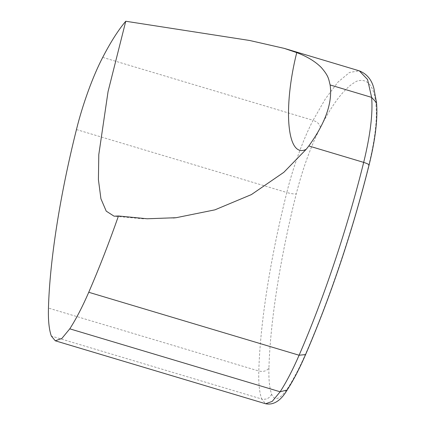 <?xml version="1.0" encoding="UTF-8"?>
<svg xmlns="http://www.w3.org/2000/svg" width="425" height="425" viewBox="0 0 425 425"><rect width="100%" height="100%" fill="white"/><g stroke="black" fill="none" stroke-linecap="round" stroke-linejoin="round"><path stroke-width="0.32" stroke-dasharray="2.12 1.59" d="M76.457 129.567L286.811 192.514C270.396 257.874 260.095 323.537 258.809 371.02L48.455 308.072M268.94 368.045C268.605 379.451 269.503 388.19 271.639 394.257C274.715 401.567 280.144 399.442 287.927 387.876C293.872 378.638 299.795 367.227 305.692 353.637C329.773 298.35 352.962 229.112 368.73 165.421C374.829 140.431 377.262 120.525 376.029 105.698C374.26 86.158 367.944 77.945 357.074 81.063C345.573 86.716 333.349 102.191 320.402 127.5C310.707 146.609 302.664 168.714 296.273 193.816C280.256 257.608 270.199 321.698 268.94 368.045C266.741 371.009 263.367 372.002 258.809 371.02C258.448 383.201 259.409 392.535 261.688 399.011L51.335 336.063M271.639 394.257C269.551 398.299 266.231 399.882 261.688 399.011L265.625 403.75M102.723 57.375L313.071 120.328C303.317 138.938 292.968 167.381 286.811 192.514C291.327 193.768 294.477 194.204 296.273 193.816M320.402 127.5C319.892 124.344 317.454 121.954 313.071 120.328L325.396 98.834L337.891 82.174L349.531 72.436L359.3 70.837M376.545 102.76L376.029 105.698M369.049 165.139L368.73 165.421M305.602 354.572L305.692 353.637M287.927 387.876L287.231 389.943M173.368 217.982L143.363 218.817L114.235 216.219"/><path stroke-width="0.64" d="M55.277 340.797L265.625 403.75L272.218 401.402L280.128 391.786C286.477 381.926 292.804 369.739 299.099 355.231L88.751 292.278C82.45 306.786 76.128 318.973 69.774 328.833L61.869 338.449L55.277 340.797L51.335 336.063C49.061 329.582 48.099 320.253 48.455 308.072C49.746 260.583 60.047 194.921 76.457 129.567C82.62 104.428 92.963 75.99 102.723 57.375C110.686 41.995 118.363 29.952 125.757 21.25L249.666 40.487L284.32 48.397L296.735 52.615C307.147 56.536 315.345 61.508 321.311 67.527C328.934 76.33 328.61 79.231 330.119 84.952C332.69 102.425 325.587 122.761 308.81 145.961L306.191 149.318L283.863 172.29L251.398 194.586L214.907 209.849L176.099 217.712L147.183 218.769L118.463 215.985L114.086 216.197L106.234 211.145L100.927 198.767L98.409 179.621L98.797 154.578L108.056 91.603L125.757 21.25M88.751 292.278C99.152 268.244 109.055 242.813 118.463 215.985M330.119 84.952L371.631 97.378L376.545 102.76L373.883 88.411C371.71 79.719 366.849 73.865 359.3 70.837L367.545 79.491L371.631 97.378C372.975 113.517 370.324 135.187 363.683 162.387C347.533 227.641 323.776 298.578 299.099 355.231L305.602 354.572C299.577 368.48 293.452 380.269 287.231 389.943L280.128 391.786L69.774 328.833M306.191 149.318C286.678 159.279 282.992 107.413 296.735 52.615M308.81 145.961L363.683 162.387C367.917 163.747 369.601 164.762 368.73 165.421M176.099 217.712L173.368 217.982M359.3 70.837L284.32 48.397M305.602 354.572C330.958 295.635 352.107 232.491 369.049 165.139C375.36 139.597 377.857 118.803 376.545 102.76M287.231 389.943C280.819 400.738 273.615 405.338 265.625 403.75"/></g></svg>
